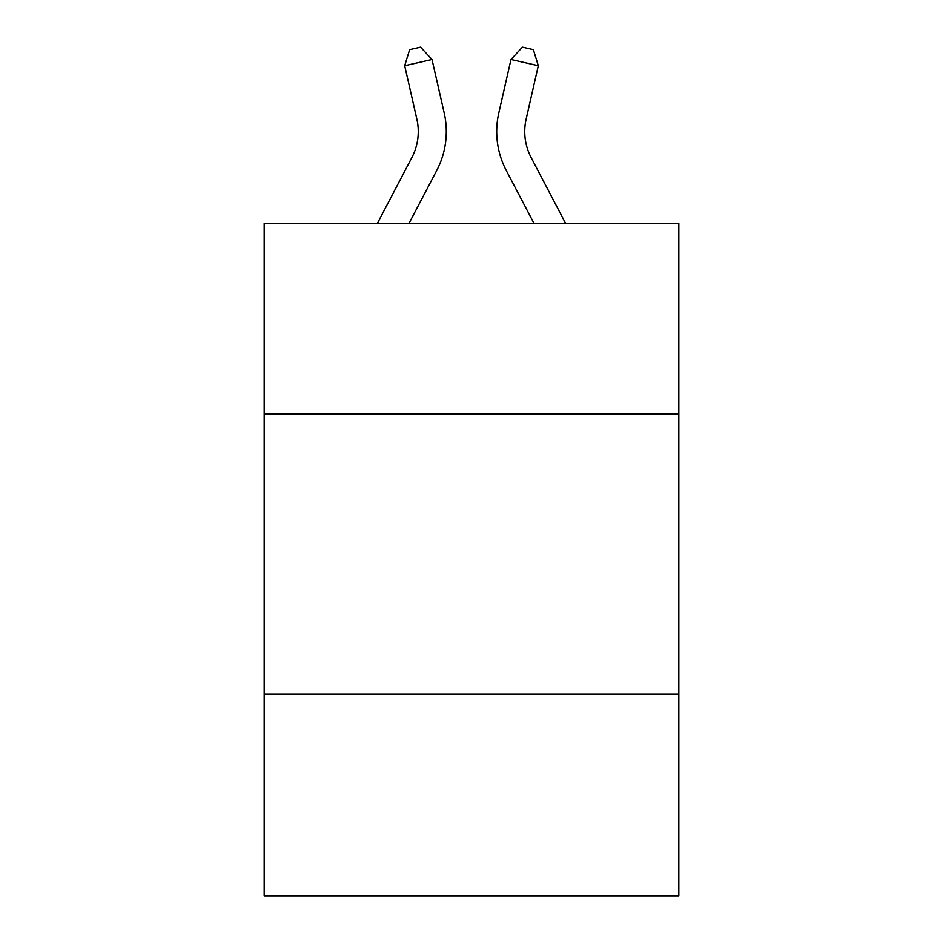 <?xml version="1.0" encoding="UTF-8"?>
<svg xmlns="http://www.w3.org/2000/svg" width="943" height="943" viewBox="0 0 943 943"><rect width="100%" height="100%" fill="white"/><g stroke="black" fill="none" stroke-linecap="round" stroke-linejoin="round"><path stroke-width="1.41" d="M678.819 413.977L678.819 223.467L264.181 223.467L264.181 413.977L678.819 413.977L678.819 895.85L264.181 895.85L264.181 413.977M678.819 694.131L264.181 694.131M411.867 157.575A56.038 56.038 -36.1 0 0 416.865 119.124A56.038 56.038 -36.1 0 1 411.867 157.575A56.038 56.038 -36.1 0 0 416.865 119.124A56.038 56.038 -36.1 0 1 411.867 157.575L377.353 223.467L411.867 157.575A56.038 56.038 -57.8 0 0 416.865 119.124L404.7 65.715L409.651 49.637L420.578 47.15L432.012 59.492L444.188 112.901A84.045 84.045 143.9 0 1 436.692 170.577L408.979 223.467L436.692 170.577M531.133 157.575A56.038 56.038 36.2 0 1 526.135 119.124A56.038 56.038 36.2 0 0 531.133 157.575A56.038 56.038 36.2 0 1 526.135 119.124A56.038 56.038 36.2 0 0 531.133 157.575L565.647 223.467L531.133 157.575A56.038 56.038 57.8 0 1 526.135 119.124L538.3 65.715L510.988 59.492L498.812 112.901A84.045 84.045 -143.8 0 0 506.308 170.577L534.021 223.467L506.308 170.577M432.012 59.492L444.188 112.901L432.012 59.492L444.188 112.901L432.012 59.492L404.7 65.715M510.988 59.492L498.812 112.901L510.988 59.492L498.812 112.901L510.988 59.492L522.422 47.15L533.349 49.637L538.3 65.715"/></g></svg>
